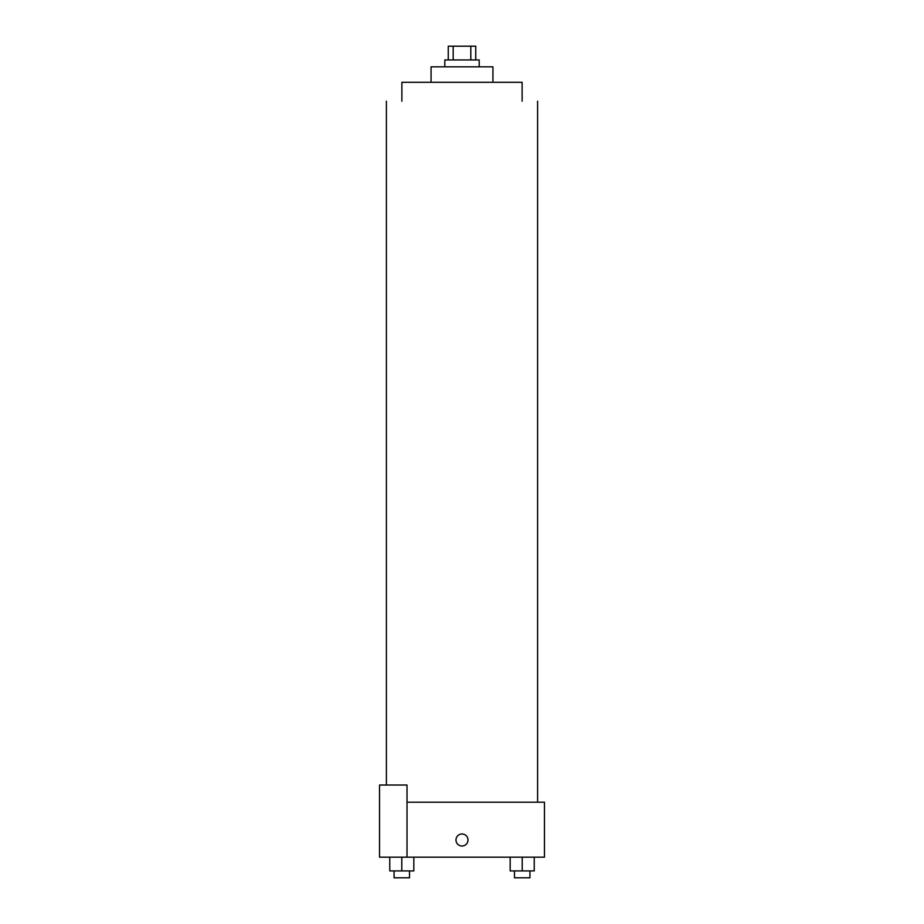 <?xml version="1.0" encoding="UTF-8"?>
<svg xmlns="http://www.w3.org/2000/svg" width="924" height="924" viewBox="0 0 924 924"><rect width="100%" height="100%" fill="white"/><g stroke="black" fill="none" stroke-linecap="round" stroke-linejoin="round"><path stroke-width="1.39" d="M453.187 59.944L453.187 46.2L448.256 46.2L448.256 59.944M453.187 46.2L475.744 46.2L475.744 59.944M470.813 59.944L470.813 46.2M444.814 66.817L444.814 59.944L479.186 59.944L479.186 66.817M431.069 82.282L431.069 66.817L492.931 66.817L492.931 82.282M401.882 101.178L401.882 82.282L522.118 82.282L522.118 101.178M407.022 802.205L544.467 802.205L544.467 857.183L379.533 857.183L379.533 785.019L407.022 785.019L407.022 857.183M455.982 839.997A6.018 6.018 0 0 1 465.003 834.788A6.018 6.018 0 0 1 465.003 845.206A6.018 6.018 0 0 1 455.982 839.997M510.175 857.183L510.175 870.928L534.234 870.928L534.234 857.183L534.234 870.928M522.21 870.928L522.21 857.183M529.926 870.928L529.926 877.8L514.483 877.8L514.483 870.928M389.766 857.183L389.766 870.928L413.825 870.928L413.825 857.183L413.825 870.928M401.79 870.928L401.79 857.183M409.517 870.928L409.517 877.8L394.074 877.8L394.074 870.928M537.595 802.205L537.595 101.178M386.405 785.019L386.405 101.178"/></g></svg>
